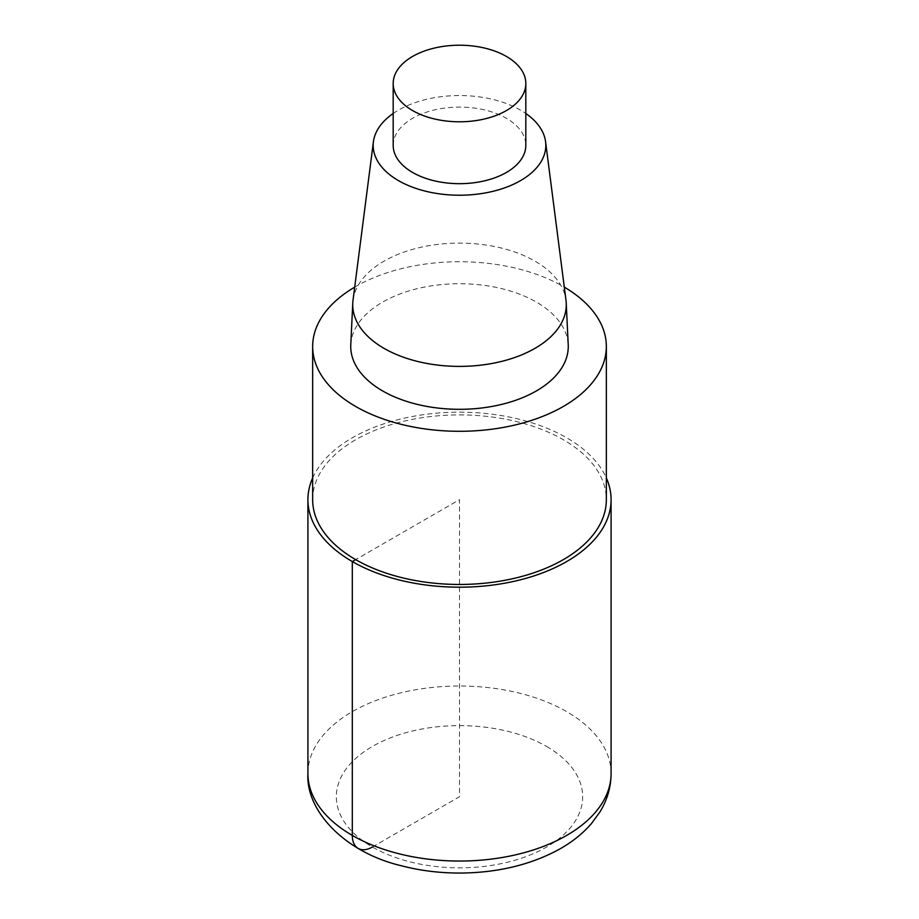 <?xml version="1.0" encoding="UTF-8"?>
<svg xmlns="http://www.w3.org/2000/svg" width="919" height="919" viewBox="0 0 919 919"><rect width="100%" height="100%" fill="white"/><g stroke="black" fill="none" stroke-linecap="round" stroke-linejoin="round"><path stroke-width="0.69" stroke-dasharray="4.59 3.45" d="M354.7 287.13A146.845 84.778 180 0 1 563.336 286.567A146.845 84.778 180 0 1 564.3 287.13M312.655 499.672A146.845 84.778 180 0 1 403.315 421.35A146.845 84.778 180 0 1 563.336 439.73A146.845 84.778 180 0 1 606.345 499.683M350.782 344.786A108.764 62.791 180 0 1 419.271 288.175A108.764 62.791 180 0 1 536.409 302.11A108.764 62.791 180 0 1 568.218 344.786M393.183 113.496A86.306 49.833 180 0 1 520.533 110.154A86.306 49.833 180 0 1 525.817 113.496M353.022 300.168A106.776 61.642 180 0 1 422.326 246.958A106.776 61.642 180 0 1 534.996 261.157A106.776 61.642 180 0 1 565.978 300.18M393.183 145.386A66.317 38.288 180 0 1 434.124 110.016A66.317 38.288 180 0 1 506.392 118.31A66.317 38.288 180 0 1 525.817 145.386M312.655 477.972A151.589 87.523 180 0 1 419.455 415.273A151.589 87.523 180 0 1 566.69 437.8A151.589 87.523 180 0 1 606.345 477.972M372.413 847.008L459.5 796.727L459.5 499.683L355.664 559.637M307.911 773.522A151.589 87.523 180 0 1 401.5 692.673A151.589 87.523 180 0 1 566.69 711.639A151.589 87.523 180 0 1 611.089 773.522M546.587 746.446A123.169 71.108 180 0 1 491.378 865.422A123.169 71.108 180 0 1 340.535 778.324A123.169 71.108 180 0 1 546.587 746.446"/><path stroke-width="1.38" d="M564.3 287.13A146.845 84.778 180 0 1 606.345 346.52A146.845 84.778 180 0 1 459.489 431.298A146.845 84.778 180 0 1 312.655 346.509A146.845 84.778 180 0 1 354.7 287.13M606.345 346.52L606.345 499.683A146.845 84.778 180 0 1 459.489 584.461A146.845 84.778 180 0 1 312.655 499.672M525.817 113.496A86.306 49.833 180 0 1 545.576 141.698L565.978 300.168A106.776 61.642 180 0 1 566.23 303.052L568.218 344.786A108.764 62.791 180 0 1 459.5 409.311A108.764 62.791 180 0 1 350.782 344.786L352.77 303.052A106.776 61.642 180 0 1 353.022 300.168L373.424 141.698A86.306 49.833 180 0 1 393.183 113.496M545.576 141.698A86.306 49.833 180 0 1 459.5 195.219A86.306 49.833 180 0 1 373.424 141.698M566.23 303.052A106.776 61.642 180 0 1 459.5 366.394A106.776 61.642 180 0 1 352.77 303.04M506.392 56.427A66.317 38.288 180 0 1 525.817 83.503A66.317 38.288 180 0 1 459.5 121.79A66.317 38.288 180 0 1 393.183 83.503A66.317 38.288 180 0 1 434.124 48.133A66.317 38.288 180 0 1 506.392 56.427M525.817 83.503L525.817 145.386A66.317 38.288 180 0 1 459.5 183.674A66.317 38.288 180 0 1 393.183 145.386L393.183 83.503M606.345 477.972A151.589 87.523 180 0 1 611.089 499.683A151.589 87.523 180 0 1 459.489 587.195A151.589 87.523 180 0 1 307.911 499.672A151.589 87.523 180 0 1 312.655 477.972M355.664 559.637L352.31 561.566L352.31 835.405A28.42 16.404 120 0 0 372.413 847.008M611.089 499.683L611.089 773.522A151.589 87.523 180 0 1 459.489 861.046A151.589 87.523 180 0 1 307.911 773.522L307.911 499.683M312.655 346.52L312.655 499.683M611.089 773.522C610.963 787.273 607.206 800.139 599.843 812.097L591.273 823.792C582.543 833.786 571.813 842.321 559.097 849.386C530.768 864.756 498.144 872.636 461.212 873.05C440.339 873.176 420.27 870.718 400.994 865.664C345.498 852.522 305.705 811.408 307.911 773.522"/></g></svg>
